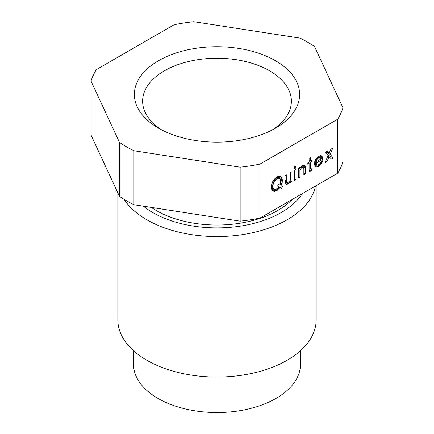 <?xml version="1.0" encoding="UTF-8"?>
<svg xmlns="http://www.w3.org/2000/svg" width="434" height="434" viewBox="0 0 434 434"><rect width="100%" height="100%" fill="white"/><g stroke="black" fill="none" stroke-linecap="round" stroke-linejoin="round"><path stroke-width="0.65" d="M300.046 38.127L193.846 21.7A128.095 73.954 0 0 0 174.061 24.76L96.315 69.646A128.095 73.954 0 0 0 91.015 81.066L119.475 142.379A128.095 73.954 0 0 0 133.954 150.744L240.154 167.171A128.095 73.954 0 0 0 259.939 164.112L337.685 119.225A128.095 73.954 0 0 0 342.985 107.806L314.525 46.492A128.095 73.954 0 0 0 300.046 38.127M91.015 81.066L91.015 135.05L119.475 196.363L119.475 142.379M119.475 196.363A128.095 73.954 0 0 0 133.954 204.723L240.154 221.156A128.095 73.954 0 0 0 259.939 218.09L337.685 173.209L337.685 119.225M259.939 218.09L259.939 164.112M295.961 167.849L295.961 165.994L294.355 166.922L294.355 168.777L295.961 167.849L294.355 166.922M275.509 177.973L273.024 180.924L271.418 185.226L271.272 187.504L271.858 189.864L273.903 191.383L277.261 190.287L280.038 187.504L281.498 188.345L282.523 186.577L281.058 185.73L282.377 181.092L282.23 178.982L281.205 176.877L279.892 176.117L279.16 176.199L277.261 176.79L275.509 177.973M303.263 167.513L303.849 168.696L303.849 174.935L305.455 174.007L305.308 166.667L304.288 165.571L302.243 165.739L300.344 167.177L299.905 168.104L299.905 167.258L298.299 168.186L298.299 178.141L299.905 177.213L299.905 170.296L300.344 169.2L301.657 167.763L303.263 167.513L301.277 166.363M320.357 165.066L321.816 162.875L322.549 160.764L320.943 161.692L319.63 163.971L318.165 164.98L316.853 165.066L316.267 163.043L322.695 159.332L322.402 156.799L321.236 155.79L320.357 155.622L318.019 156.631L315.974 158.822L314.807 161.188L314.514 164.73L315.393 166.585L316.853 167.09L319.191 166.081L320.357 165.066L319.158 164.377M295.961 169.368L294.355 170.296L294.355 180.419L295.961 179.492L295.961 169.368M307.793 164.226L309.111 163.466L309.111 170.551L309.692 171.392L310.277 171.224L312.176 169.96L312.176 168.441L311.01 169.282L310.717 169.114L310.717 162.538L312.176 161.692L312.176 160.341L310.717 161.188L310.717 157.477L309.111 158.405L309.111 162.115L307.793 162.875L307.793 164.226M286.028 184.211L288.073 184.043L289.972 182.611L290.411 181.683L290.411 182.524L292.017 181.596L292.017 171.647L290.411 172.575L290.411 179.492L289.972 180.587L288.219 182.275L287.048 182.275L286.467 181.092L286.467 174.848L284.856 175.775L285.002 183.115L286.028 184.211M325.473 152.329L328.099 155.535L325.033 162.707L326.932 161.611L329.124 156.631L331.316 159.077L333.214 157.981L330.144 154.352L332.775 148.113L330.876 149.209L329.124 153.256L327.372 151.233L325.473 152.329M337.685 173.209A128.095 73.954 0 0 0 342.985 161.784L342.985 107.806M240.154 221.156L240.154 167.171M276.382 179.15L279.013 178.141L279.892 178.477L280.619 179.909L280.619 183.284L280.038 185.139L278.574 184.298L277.554 186.067L279.013 186.913L278.14 187.754L276.382 188.936L274.196 189.36L273.024 187.672L272.877 185.562L273.756 182.02L276.382 179.15L275.053 178.385M320.357 157.645L320.943 158.996L316.267 161.692L316.853 159.669L317.585 158.741L319.044 157.726L320.357 157.645L318.312 156.462M272.438 190.537L273.903 191.383M271.858 189.864L274.483 191.383M271.489 188.812L275.509 191.128M271.321 187.868L276.382 190.792M275.509 189.273L277.261 190.287M276.675 188.768L278.14 189.609M277.885 187.949L279.16 188.681M278.574 187.336L279.746 188.009M279.013 186.913L280.038 187.504M281.058 185.73L282.523 186.577M280.586 183.43L281.791 184.13M280.765 181.515L282.23 182.356M280.646 180.094L282.377 181.092M280.109 178.77L282.377 180.077M277.961 176.519L282.23 178.982M279.16 176.199L281.791 177.718M279.892 176.117L281.205 176.877M303.849 173.079L305.455 174.007M301.95 165.907L305.455 167.936M303.214 165.463L305.308 166.667M304.288 165.571L304.874 165.907M299.172 167.681L299.905 168.104M298.299 176.285L299.905 177.213M298.299 169.368L299.905 170.296M298.446 168.104L300.344 169.2M300.095 167.703L301.077 168.273M300.458 167.074L301.657 167.763M300.811 166.77L302.097 167.513M301.163 166.466L302.682 167.345M315.274 160.108L316.413 160.764M314.981 160.781L316.267 161.524M315.827 159.077L316.853 159.669M316.5 158.117L317.585 158.741M316.966 157.542L318.165 158.236M317.672 156.934L319.044 157.726M318.019 156.631L319.63 157.558M314.921 160.916L316.267 161.692M320.71 162.235L321.816 162.875M320.173 163.276L321.236 163.884M321.816 161.188L322.402 161.524M314.514 163.716L316.853 165.066M314.514 163.379L316.413 164.475M314.514 162.875L316.267 163.884M314.634 162.099L316.267 163.043M320.797 158.236L322.695 159.332M319.191 155.958L322.695 157.981M320.357 155.622L322.402 156.799M321.236 155.79L321.816 156.126M314.807 165.907L316.853 167.09M314.514 164.73L318.019 166.754M317.579 165.153L319.191 166.081M294.355 178.564L295.961 179.492M307.939 162.788L309.111 163.466M309.111 170.551L310.277 171.224M309.111 169.705L311.01 170.801M310.717 169.114L312.176 169.96M309.111 161.611L310.717 162.538M311.01 161.019L312.176 161.692M309.111 160.26L310.717 161.188M284.899 182.215L288.073 184.043M285.149 183.37L286.901 184.379M284.856 181.347L288.8 183.62M288.773 181.917L289.972 182.611M289.516 181.168L290.411 181.683M290.026 180.446L292.017 181.596M284.856 181.005L287.048 182.275M284.856 180.669L286.614 181.683M284.856 180.164L286.467 181.092M325.788 160.949L326.932 161.611M327.925 155.942L329.124 156.631M327.312 154.575L333.214 157.981M326.053 151.992L330.144 154.352M326.493 151.737L329.124 153.256M158.562 128.176A82.639 47.713 0 0 0 275.438 128.171A82.639 47.713 0 0 0 275.438 60.7A82.639 47.713 0 0 0 158.562 60.7A82.639 47.713 0 0 0 158.562 128.171A82.639 47.713 0 0 0 158.562 128.176M133.954 204.723L133.954 150.744M272.362 129.858A74.377 42.939 0 0 0 269.59 70.818A74.377 42.939 0 0 0 165.848 70.01A74.377 42.939 0 0 0 161.638 129.858M271.527 184.781L272.877 185.562M271.364 185.698L272.877 186.577M271.82 183.604L273.024 184.298M272.264 182.508L273.317 183.115M272.764 181.45L273.756 182.02M273.181 180.68L274.196 181.26M273.583 180.067L274.63 180.669M274.293 179.123L275.509 179.828M275.758 177.777L277.261 178.645M276.382 177.294L278.14 178.309M276.968 176.958L279.013 178.141M277.114 176.877L279.453 178.222M271.293 187.683L273.756 189.105M271.272 187.336L273.317 188.513M271.272 186.658L273.024 187.672M117.831 192.826L117.831 319.809A99.169 57.255 0 0 0 146.876 360.296A99.169 57.255 0 0 0 254.948 372.703A99.169 57.255 0 0 0 316.169 319.809L316.169 185.627M124.097 199.331A99.169 57.255 0 0 0 146.876 219.788A99.169 57.255 0 0 0 249.501 233.394A99.169 57.255 0 0 0 315.485 186.023M133.531 350.726L133.531 364.343A83.469 48.19 0 0 0 157.981 398.417A83.469 48.19 0 0 0 248.942 408.866A83.469 48.19 0 0 0 300.469 364.343L300.469 350.726M151.314 207.409A85.948 49.622 0 0 0 156.224 210.495A85.948 49.622 0 0 0 292.131 199.51M143.356 206.177A90.907 52.481 0 0 0 152.719 212.519A90.907 52.481 0 0 0 302.216 193.683"/></g></svg>
